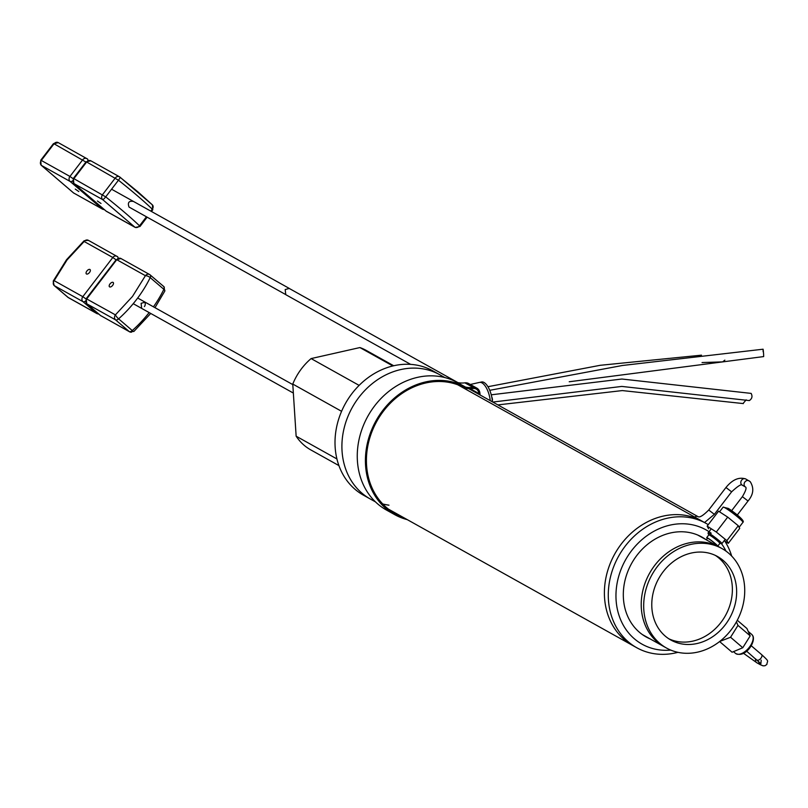 <?xml version="1.0" encoding="UTF-8"?>
<svg xmlns="http://www.w3.org/2000/svg" width="808" height="808" viewBox="0 0 808 808"><rect width="100%" height="100%" fill="white"/><g stroke="black" fill="none" stroke-linecap="round" stroke-linejoin="round"><path stroke-width="1.21" d="M650.309 638.987A57.196 48.561 -60.8 0 1 625.079 580.104A57.196 48.561 -60.8 0 1 676.205 532.018A57.196 48.561 -60.8 0 1 705.818 539.542M711.181 533.219A65.488 55.6 119.2 0 0 650.49 533.31A65.488 55.6 119.2 0 0 616.009 593.153A65.488 55.6 119.2 0 0 670.781 650.097M708.263 524.665A71.185 60.428 119.2 0 0 706.121 523.412A71.185 60.428 119.2 0 0 674.094 517.11A71.185 60.428 119.2 0 0 608.333 592.214A71.185 60.428 119.2 0 0 636.734 647.723A71.185 60.428 119.2 0 0 668.761 654.025A71.185 60.428 119.2 0 0 677.962 652.329M670.216 514.938A71.185 60.428 119.2 0 0 607.444 571.569A71.185 60.428 119.2 0 0 632.856 645.552A71.185 60.428 -60.8 0 1 609.08 566.479A71.185 60.428 -60.8 0 1 679.7 514.716A71.185 60.428 -60.8 0 1 702.243 521.241A71.185 60.428 119.2 0 0 670.216 514.938M726.018 551.137A65.488 55.6 119.2 0 0 721.453 543.633M731.684 556.086A71.185 60.428 119.2 0 0 724.776 541.047M444.844 377.568L439.744 374.72A71.185 60.428 119.2 0 0 417.201 368.196A71.185 60.428 119.2 0 0 346.592 419.958A71.185 60.428 119.2 0 0 370.357 499.031L363.459 495.183A71.185 60.428 -60.8 0 1 337.491 423.271A71.185 60.428 -60.8 0 1 396.97 365.105A71.185 60.428 -60.8 0 1 432.846 370.872L439.744 374.72A71.185 60.428 119.2 0 0 403.869 368.953A71.185 60.428 119.2 0 0 344.39 427.119A71.185 60.428 119.2 0 0 370.357 499.031A71.185 60.428 119.2 0 0 374.801 501.243M382.75 503.97A71.185 60.428 119.2 0 0 388.961 505.172M359.116 385.376L311.1 358.58A56.944 48.349 119.2 0 0 292.769 384.063L341.572 411.312M336.926 458.954L296.142 436.189A56.944 48.349 119.2 0 0 310.797 449.904L338.926 465.6M393.718 365.751L366.307 350.45A56.944 48.349 119.2 0 0 359.903 347.561L311.1 358.58M359.903 347.561L392.85 365.953M292.769 384.063L296.142 436.189M470.317 384.477L479.457 382.416A16.049 6.747 77.3 0 1 490.254 400.657M492.395 401.849A15.998 6.727 -102.7 0 0 492.385 401.697A15.998 6.727 -102.7 0 0 481.477 382.002L479.962 382.346M746.158 399.849L743.077 403.475M724.857 360.136L722.615 361.883L702.061 362.55M763.146 351.722C763.005 347.985 763.156 348.773 763.6 354.066L763.661 356.581L569.226 381.76M492.345 401.212A3.697 1.555 -102.7 0 0 491.708 396.768M491.244 394.809L621.908 379.023L751.137 393.395C752.672 396.344 752.076 398.738 749.339 400.576L621.807 386.426L492.759 402.061M654.813 565.287A56.944 48.349 -60.8 0 1 719.494 547.178A56.944 48.349 119.2 0 0 690.79 542.562A56.944 48.349 119.2 0 0 643.208 589.093A56.944 48.349 119.2 0 0 663.984 646.622A56.944 48.349 -60.8 0 1 654.813 565.287M708.778 534.926L708.04 533.169A8.737 0.778 37.4 0 1 708.03 533.007A8.737 0.778 37.4 0 1 710.454 534.169A8.737 0.778 37.4 0 1 720.261 541.693A8.737 0.778 37.4 0 1 721.908 543.643A8.737 0.778 37.4 0 1 721.746 543.673L719.857 543.41M708.818 535.017A6.979 0.626 37.4 0 1 708.808 534.886A6.979 0.626 37.4 0 1 710.747 535.815A6.979 0.626 37.4 0 1 718.575 541.825A6.979 0.626 37.4 0 1 719.888 543.37A6.979 0.626 37.4 0 1 719.766 543.4M708.808 534.886L706.677 537.684A6.979 0.626 37.4 0 1 708.616 538.603A6.979 0.626 37.4 0 1 714.706 543.117A6.979 0.626 37.4 0 1 717.746 546.168A6.979 0.626 37.4 0 1 717.716 546.188M706.293 539.815L707.465 538.29A5.979 0.535 37.4 0 1 709.131 539.077A5.979 0.535 37.4 0 1 714.353 542.946A5.979 0.535 37.4 0 1 716.959 545.562L716.847 545.703M708.596 528.785L707.162 526.099L716.292 532.028L726.867 540.643L728.301 543.33L724.18 540.663M726.867 540.643L738.28 525.745L739.714 528.422L728.301 543.33M738.28 525.745L727.705 517.12L716.292 532.028M727.705 517.12L718.575 511.191L707.162 526.099M736.401 621.867L737.977 625.392L730.563 637.26L719.716 641.461M730.563 637.26L742.784 647.733L732.078 652.228L719.857 641.764M742.784 647.733L750.198 635.866L737.977 625.392M750.198 635.866L746.915 628.503L737.28 620.251M693.405 552.632A47.834 40.612 -60.8 0 1 717.524 556.51A47.834 40.612 -60.8 0 1 734.977 604.839A47.834 40.612 -60.8 0 1 695.001 643.925A47.834 40.612 -60.8 0 1 670.893 640.047A47.834 40.612 -60.8 0 1 653.44 591.719A47.834 40.612 -60.8 0 1 693.405 552.632M693.254 543.935A56.944 48.349 119.2 0 0 645.673 590.476A56.944 48.349 119.2 0 0 666.449 648.006A56.944 48.349 119.2 0 0 695.153 652.622A56.944 48.349 119.2 0 0 742.744 606.081A56.944 48.349 119.2 0 0 721.958 548.551A56.944 48.349 119.2 0 0 693.254 543.935M85.911 162.054L54.045 143.784L41.279 160.449A3.697 3.141 119.2 0 0 40.4 163.125A3.697 3.141 119.2 0 0 41.44 165.428A3.697 2.909 134 0 1 41.107 165.165L73.508 192.91A3.697 0.697 -51.6 0 0 73.568 192.94L41.44 165.428L70.104 181.436A3.697 3.141 -60.8 0 1 69.942 176.447L41.279 160.449L40.743 160.257L41.107 165.165M75.265 189.102L78.831 191.567L75.265 189.102M73.508 192.91L102.667 209.242A3.697 3.141 -60.8 0 1 102.232 208.939L73.568 192.94A3.697 3.141 119.2 0 0 74.003 193.243A3.697 3.141 119.2 0 0 74.487 193.455M73.164 178.719L69.942 176.447L82.709 159.792A3.697 3.141 -60.8 0 1 86.91 158.61A3.697 3.141 -60.8 0 1 87.345 158.913A3.697 1.929 -49.4 0 1 87.517 159.035L58.247 142.612L54.045 143.784A3.697 3.141 -60.8 0 1 56.328 142.319A3.697 3.141 -60.8 0 1 58.247 142.612M119.948 177.114A3.697 0.697 128.4 0 1 120.008 177.144A3.697 0.697 128.4 0 1 118.463 180.214A74.033 6.605 37.4 0 1 137.562 195.91A74.033 6.605 37.4 0 1 152.278 209.171A3.697 2.909 -46 0 0 152.399 204.889A3.697 2.909 -46 0 0 152.076 204.626L119.948 177.114A3.697 3.141 -60.8 0 0 119.513 176.811L90.85 160.812A3.697 3.141 119.2 0 0 86.648 161.984L118.463 180.214L105.707 196.869A3.697 0.697 128.4 0 1 102.707 199.627L74.043 183.628L106.171 211.141L134.835 227.139A3.697 2.909 -46 0 0 139.521 225.826L140.016 226.462L135.269 227.442L106.605 211.444A3.697 3.141 -60.8 0 1 106.171 211.141A3.697 1.929 -49.4 0 1 105.999 211.029L73.882 183.517A3.697 1.929 -49.4 0 0 74.043 183.628A3.697 3.141 119.2 0 1 73.892 178.649L105.707 196.869A74.033 6.605 37.4 0 1 124.796 212.575A74.033 6.605 37.4 0 1 139.521 225.826L146.41 216.827M101.01 203.475L97.435 201.01L101.01 203.475M285.325 294.354L129.028 207.06C127.442 202.606 128.876 200.727 133.33 201.424M91.284 161.115A3.697 3.141 119.2 0 0 90.85 160.812L86.103 161.792L86.648 161.984L73.892 178.649L73.346 178.457L86.103 161.792M150.783 211.11L152.278 209.171L152.773 209.797L151.47 211.494M105.858 210.878A3.697 1.929 -49.4 0 0 105.999 211.029L106.605 211.444A3.697 3.141 -60.8 0 0 107.09 211.656M84.143 241.491A3.697 0.798 -131.7 0 1 84.082 240.784L66.519 259.732L53.217 281.113A3.697 1.414 25.9 0 1 54.146 280.669L67.064 259.924L84.143 241.491L112.807 257.5A3.697 3.141 -60.8 0 1 117.008 256.318A3.697 3.141 -60.8 0 1 117.443 256.621A3.697 1.929 -49.4 0 1 117.615 256.742L88.345 240.319A3.697 3.141 119.2 0 0 86.426 240.026A3.697 3.141 119.2 0 0 84.143 241.491M86.9 270.993A2.848 1.485 -49.4 0 0 86.365 273.892A2.848 1.485 -49.4 0 0 89.526 272.468A2.848 1.485 -49.4 0 0 90.062 269.569A2.848 1.485 -49.4 0 0 86.9 270.993M67.66 297.091A3.697 1.929 -49.4 0 0 67.791 297.243A3.697 1.929 -49.4 0 0 67.963 297.354L96.627 313.353L82.961 301.657A3.697 3.141 -60.8 0 1 82.81 296.677L54.146 280.669A3.697 3.141 119.2 0 0 53.257 283.345A3.697 3.141 119.2 0 0 54.298 285.658L82.961 301.657A3.697 1.929 -49.4 0 0 85.446 301.101M53.863 285.184A3.697 1.929 -49.4 0 0 54.136 285.537A3.697 1.929 -49.4 0 0 54.298 285.658L67.963 297.354A3.697 3.141 -60.8 0 0 68.397 297.657L97.061 313.656A3.697 3.141 119.2 0 1 96.627 313.353A3.697 1.929 -49.4 0 0 97.99 313.373M117.988 258.237A3.697 1.929 -49.4 0 0 117.615 256.742L117.756 256.883M154.984 307.676L164.802 291.072A3.697 1.414 -154.1 0 0 163.862 289.315A74.033 38.562 130.6 0 1 153.449 306.818M116.241 259.62L86.203 298.677L115.413 314.878A3.697 0.798 48.3 0 0 118.614 318.847A3.697 1.929 130.6 0 1 115.564 319.857L86.9 303.859A3.697 1.929 130.6 0 1 86.739 303.737L86.739 303.737A3.697 1.929 130.6 0 1 86.476 303.384M112.655 285.375A2.848 1.485 130.6 0 1 109.484 286.8A2.848 1.485 130.6 0 1 110.019 283.901A2.848 1.485 130.6 0 1 113.191 282.477A2.848 1.485 130.6 0 1 112.655 285.375M141.653 308.393L141.117 303.323L145.127 302.172M149.157 312.575A74.033 38.562 130.6 0 1 132.28 330.553A3.697 0.798 48.3 0 0 133.936 331.391L129.664 331.856A3.697 3.141 -60.8 0 1 129.23 331.553L100.566 315.554A3.697 3.141 119.2 0 0 101 315.857A3.697 3.141 119.2 0 0 101.495 316.069M150.359 275.084L163.711 286.517A3.697 1.929 130.6 0 1 163.883 286.638A3.697 1.929 130.6 0 1 163.862 289.315L150.197 277.609A3.697 1.414 -154.1 0 0 145.41 275.69L116.746 259.691L86.749 298.869A3.697 3.141 -60.8 0 0 85.86 301.546A3.697 3.141 -60.8 0 0 86.9 303.859L100.566 315.554A3.697 1.929 130.6 0 1 100.404 315.443A3.697 1.929 130.6 0 1 100.263 315.292M132.28 330.553A3.697 1.929 130.6 0 1 129.23 331.553L115.564 319.857A3.697 3.141 119.2 0 1 114.524 317.544A3.697 3.141 119.2 0 1 115.413 314.878L132.492 296.445L145.41 275.69A3.697 3.141 119.2 0 1 147.702 274.225A3.697 3.141 119.2 0 1 149.611 274.518A3.697 3.141 119.2 0 1 150.056 274.821A3.697 1.929 130.6 0 1 150.217 274.942A3.697 1.929 130.6 0 1 150.197 277.609A74.033 38.562 130.6 0 1 136.602 299.455A74.033 38.562 130.6 0 1 118.614 318.847L132.28 330.553M121.392 258.823A3.697 3.141 119.2 0 0 120.948 258.52A3.697 3.141 119.2 0 0 116.746 259.691L120.948 258.52L149.611 274.518L163.883 286.638L164.802 291.072M144.42 306.545A3.555 3.02 119.2 0 0 144.44 301.909M407.283 519.645A72.952 61.933 -60.8 0 1 394.577 514.575A72.952 61.933 -60.8 0 1 385.961 508.565A72.952 61.933 -60.8 0 1 379.184 415.524A72.952 61.933 -60.8 0 1 465.479 387.062L457.338 382.507A72.952 61.933 119.2 0 0 371.034 410.969A72.952 61.933 119.2 0 0 377.811 504.02A72.952 61.933 119.2 0 0 386.426 510.03L394.577 514.575M479.013 394.385A28.755 24.412 -60.8 0 1 478.922 393.546A6.838 5.797 119.2 0 0 476.215 389.072A6.838 5.797 119.2 0 0 473.013 388.486A28.755 24.412 -60.8 0 1 465.024 388.113A71.811 60.964 119.2 0 0 380.012 416.019A71.811 60.964 119.2 0 0 386.648 507.666A71.811 60.964 119.2 0 0 395.132 513.585A71.811 60.964 119.2 0 0 402.485 516.958M457.338 382.507A27.623 23.452 119.2 0 0 464.893 382.841A7.969 6.767 -60.8 0 1 468.63 383.537L476.771 388.082A7.969 6.767 -60.8 0 1 479.932 393.294A27.623 23.452 119.2 0 0 480.134 395.011M464.893 382.841L473.044 387.386A27.623 23.452 -60.8 0 1 465.479 387.062M473.044 387.386A7.969 6.767 -60.8 0 1 476.771 388.082M470.862 389.84A28.755 24.412 -60.8 0 1 470.781 389.001A6.838 5.797 119.2 0 0 470.741 388.668M391.163 511.121A71.811 60.964 119.2 0 0 394.334 512.413M715.343 555.389A47.834 40.612 -60.8 0 1 729.371 606.859A47.834 40.612 -60.8 0 1 668.802 638.775M726.917 508.99A12.473 1.111 -142.6 0 0 723.13 507.141L728.382 508.444C732.179 510.767 745.633 520.766 742.946 522.311A12.473 1.111 -142.6 0 0 740.855 519.766A12.473 1.111 -142.6 0 0 726.917 508.99M740.391 519.332L739.926 517.251L728.473 508.515M752.682 635.654A12.473 6.494 -49.4 0 0 751.783 634.462L752.945 635.987C755.834 642.32 745.239 658.409 735.553 653.42A12.473 6.494 -49.4 0 0 746.653 650.188A12.473 6.494 -49.4 0 0 752.682 635.654M457.995 382.649L289.224 288.446L285.194 289.557L285.749 294.657L410.636 364.368M694.769 517.069A3.555 3.02 -60.8 0 1 698.082 516.666C699.688 517.706 703.233 515.494 708.717 510.02L725.958 487.507L731.614 491.83C738.017 485.962 741.562 483.74 742.239 485.184A3.555 3.02 -60.8 0 1 741.815 484.891A3.555 3.02 -60.8 0 1 741.663 480.104A3.555 3.02 -60.8 0 1 745.703 478.962C738.997 476.771 732.422 479.619 725.958 487.507M704.546 522.524L714.363 514.342L708.717 510.02M742.239 485.184L745.521 487.012A3.555 3.02 -60.8 0 1 745.521 487.012A3.555 3.02 -60.8 0 1 745.097 486.719A3.555 3.02 -60.8 0 1 744.946 481.932A3.555 3.02 -60.8 0 1 748.996 480.8A3.555 3.02 -60.8 0 1 749.41 481.093M745.521 487.012L745.582 487.052C746.754 487.85 745.683 491.062 742.38 496.668L748.036 501L737.3 515.009M72.589 180.881A3.697 1.929 -49.4 0 1 71.973 181.244A3.697 1.929 -49.4 0 1 70.104 181.436L102.232 208.939A3.697 1.929 -49.4 0 0 103.596 208.959M87.648 159.176L87.517 159.035A3.697 1.929 -49.4 0 1 87.9 160.449A3.697 1.929 -49.4 0 1 87.88 160.529M135.269 227.442A3.697 3.141 119.2 0 1 134.835 227.139L102.707 199.627A3.697 3.141 119.2 0 1 101.667 197.324A3.697 3.141 119.2 0 1 102.545 194.647L115.312 177.982A3.697 3.141 -60.8 0 1 117.594 176.518A3.697 3.141 -60.8 0 1 119.513 176.811L138.259 192.142L152.399 204.889L152.773 209.797M73.609 183.163A3.697 1.929 -49.4 0 0 73.882 183.517L73.346 178.457M757.399 663.025A3.555 3.02 -60.8 0 1 756.924 662.823L760.207 664.651A3.555 3.02 -60.8 0 1 759.793 664.358A3.555 3.02 -60.8 0 1 758.803 661.641M743.461 653.258L756.924 662.823A3.555 3.02 -60.8 0 1 756.5 662.53A3.555 3.02 -60.8 0 1 755.712 658.934M761.439 654.49A3.555 1.858 130.6 0 1 761.601 654.601A3.555 1.858 130.6 0 1 760.924 658.227A3.555 1.858 130.6 0 1 757.126 660.126A3.555 1.858 130.6 0 1 756.965 660.015A3.555 1.858 130.6 0 1 756.833 659.873M116.009 259.762L112.807 257.5L82.81 296.677L86.022 298.95M88.779 240.622A3.697 3.141 119.2 0 0 88.345 240.319L84.082 240.784M68.892 297.869A3.697 3.141 -60.8 0 1 68.397 297.657L54.136 285.537L53.217 281.113M131.583 332.149A3.697 3.141 -60.8 0 1 129.664 331.856L100.404 315.443L86.739 303.737L86.203 298.677M478.922 393.546L470.781 389.001M388.396 509.101L636.734 647.723M457.783 384.79L706.121 523.412M497.859 404.909L622.312 390.577L743.34 403.586M487.931 386.709L600.243 365.297L701.485 355.166M489.739 390.315L622.402 365.489L763.085 349.207M375.457 501.879L370.357 499.031M697.809 535.078L721.958 548.551M642.299 634.522L666.449 648.006M708.03 533.007L711.272 528.765M721.908 543.643L725.22 539.31M717.746 546.168L719.888 543.37M739.118 527.311L742.946 522.311M719.544 511.828L723.13 507.141M733.482 651.642L735.553 653.42M748.208 631.401L751.783 634.462M468.721 388.638L698.082 516.666M289.254 288.406L111.565 189.213M714.363 514.342L731.614 491.83M745.703 478.962L750.208 481.649C754.238 488.072 753.51 494.516 748.036 501M742.38 496.668L731.644 510.686M102.667 209.242L104.474 209.716M40.743 160.257L53.5 143.592M147.096 217.211L140.016 226.462M293.344 393.062L133.229 303.687M751.218 645.723L761.601 654.601C769.862 662.207 767.337 660.106 766.842 664.459L764.974 665.752L763.055 665.842L760.207 664.651M292.799 384.608L137.683 298.021M761.187 660.136L760.884 663.742L746.592 651.127M98.869 314.13L97.061 313.656M150.722 313.443L133.936 331.391"/></g></svg>
